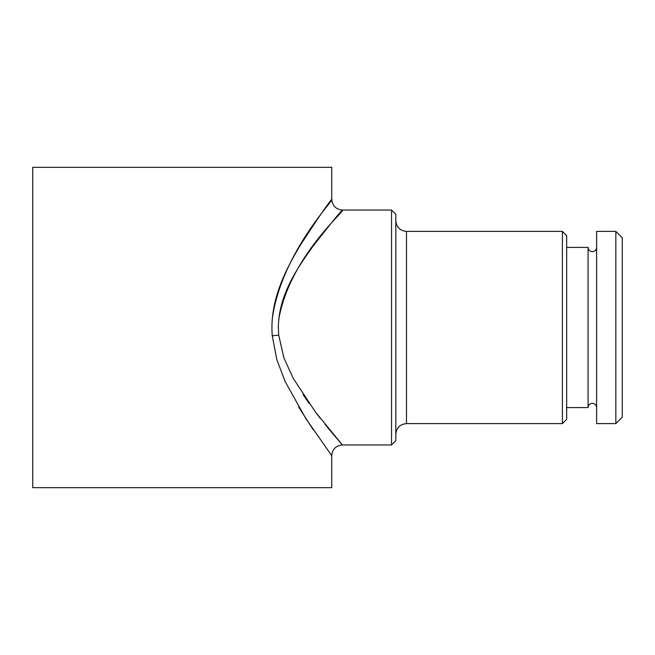 <?xml version="1.0" encoding="UTF-8"?>
<svg xmlns="http://www.w3.org/2000/svg" width="655" height="655" viewBox="0 0 655 655"><rect width="100%" height="100%" fill="white"/><g stroke="black" fill="none" stroke-linecap="round" stroke-linejoin="round"><path stroke-width="0.98" d="M596.623 407.525C596.361 404.986 594.937 403.586 592.349 403.316C589.778 403.546 588.354 404.97 588.075 407.59L588.075 247.41L566.665 247.41M615.839 423.605L622.25 417.194L622.25 237.806L615.839 231.395L596.623 231.395L596.623 423.605L615.839 423.605L615.839 231.395M278.776 319.247C289.821 256.539 346.708 209.69 342.352 210.116C339.585 212.695 329.711 224.853 312.73 246.599C298.213 266.945 278.76 294.21 278.35 327.5L278.711 335.147L283.902 357.876L293.211 378.344L315.489 412.101L342.426 444.958L333.125 434.118M332.789 433.716L325.027 424.293M320.344 418.406L315.456 412.052M309.07 403.357L303.019 394.547M298.77 407.189L313.057 429.516M391.543 444.958L391.543 210.042L395.816 214.308L395.816 440.692L391.543 444.958L342.426 444.958C335.941 445.605 332.38 449.166 331.741 455.643L305.95 418.774L285.22 381.685L276.86 359.742L272.284 335.843C269.287 300.645 286.243 268.575 300.539 244.872C317.225 219.237 327.533 204.18 331.479 199.709C337.718 196.001 281.535 251.995 272.341 318.502M562.399 231.395L566.665 235.669L566.665 419.331L562.399 423.605L562.399 231.395L406.493 231.395C400.008 230.765 396.447 227.203 395.816 220.719M326.501 206.448L324.037 209.846M309.7 230.478L306.638 235.161M391.543 210.042L342.426 210.042C335.941 209.395 332.38 205.834 331.741 199.357L331.741 167.328L32.75 167.328L32.75 487.672L331.741 487.672L331.741 455.643M272.284 335.843A10.676 0.696 175.1 0 1 278.711 335.147M562.399 423.605L406.493 423.605L406.493 231.395M596.623 247.475C596.361 250.013 594.937 251.414 592.349 251.684C589.778 251.454 588.354 250.03 588.075 247.41M588.075 407.59L566.665 407.59M406.493 423.605C400.008 424.235 396.447 427.797 395.816 434.281"/></g></svg>
